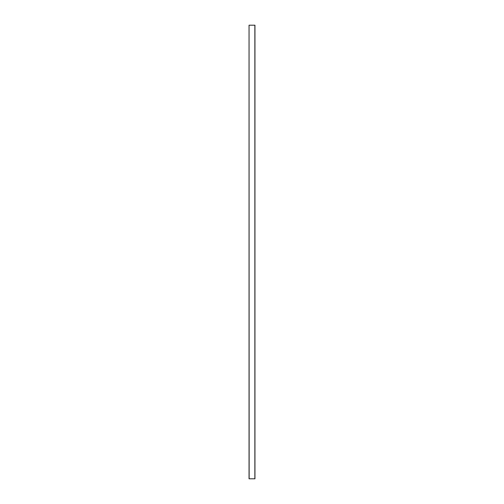 <?xml version="1.0" encoding="UTF-8"?>
<svg xmlns="http://www.w3.org/2000/svg" width="504" height="504" viewBox="0 0 504 504"><rect width="100%" height="100%" fill="white"/><g stroke="black" fill="none" stroke-linecap="round" stroke-linejoin="round"><path stroke-width="0.76" d="M249.052 478.8L249.052 25.2L249.052 478.8L249.052 25.2L249.14 478.8L254.86 478.8L254.86 25.2L249.14 25.2L254.86 25.2L254.86 478.8L254.948 25.2L254.948 478.8L249.052 478.8"/></g></svg>
